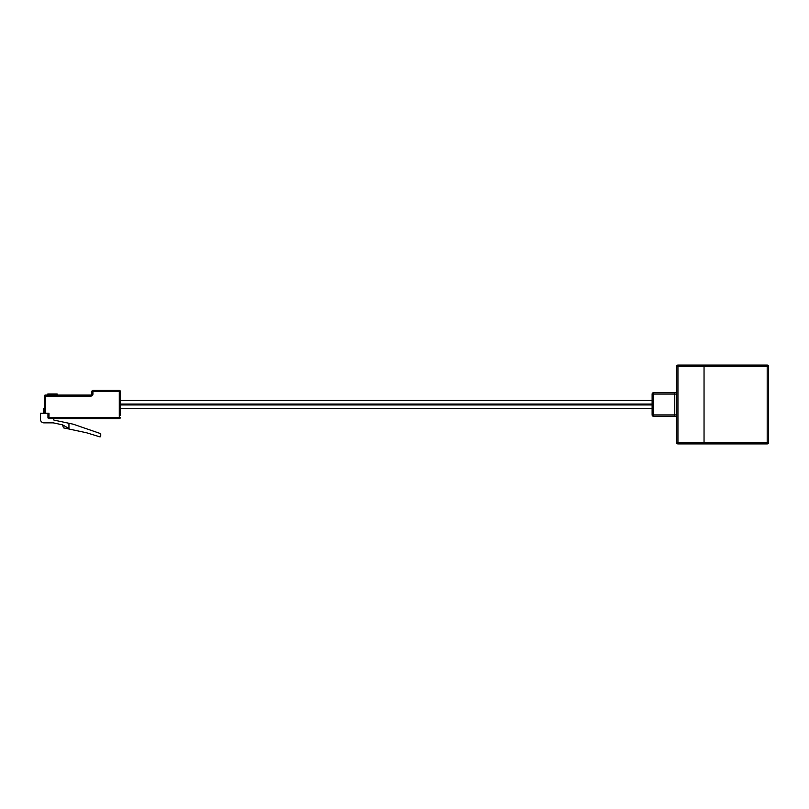<?xml version="1.0" encoding="UTF-8"?>
<svg xmlns="http://www.w3.org/2000/svg" width="809" height="809" viewBox="0 0 809 809"><rect width="100%" height="100%" fill="white"/><g stroke="black" fill="none" stroke-linecap="round" stroke-linejoin="round"><path stroke-width="1.21" d="M652.125 408.575L120.349 408.575L120.349 415.199L120.349 391.485L120.349 415.199M120.349 395.045L120.349 400.425L652.125 400.425M119.277 390.413A1.072 1.072 0 0 1 120.349 391.485A1.072 1.072 0 0 0 119.277 390.413A1.072 1.072 0 0 1 120.349 391.485L92.954 391.485L92.954 390.413A1.072 1.072 0 0 0 91.882 391.485L91.882 393.983L91.882 391.485A1.072 1.072 0 0 1 92.954 390.413L119.277 390.413L119.277 417.515L49.005 417.515L49.005 413.237L44.303 413.237L44.303 407.888L43.585 408.606L43.585 413.237L40.45 413.237L40.45 419.305A3.57 3.57 0 0 0 44.02 422.864L52.919 422.864A3.57 3.57 0 0 1 53.657 422.945L62.495 424.826L68.947 428.467L68.947 423.279L54.142 420.134A1.072 1.072 0 0 1 53.293 419.082L53.293 418.587M43.585 413.237L44.303 413.237L44.303 396.117L44.303 407.888M90.81 395.045L90.81 396.117L44.303 396.117A1.072 1.072 0 0 1 45.375 395.045A1.072 1.072 0 0 0 44.303 396.117A1.072 1.072 0 0 1 45.375 395.045L90.81 395.045A1.072 1.072 0 0 0 91.882 393.983L92.954 393.983L92.954 391.485L91.882 391.485A1.072 1.072 0 0 1 92.954 390.413M62.495 424.826L63.476 427.86L86.31 432.714A3.57 3.57 0 0 1 86.614 432.795L99.81 436.83A0.718 0.718 0 0 0 100.731 436.142L100.731 433.664L73.356 424.24A3.57 3.57 0 0 0 72.931 424.128L68.947 423.279M119.277 418.587A1.072 1.072 0 0 0 120.349 417.515A1.072 1.072 0 0 1 119.277 418.587L119.277 417.515L120.349 417.515A1.072 1.072 0 0 1 119.277 418.587L49.005 418.587A1.072 1.072 0 0 1 47.943 417.515L47.943 413.237M47.943 417.515A1.072 1.072 0 0 0 49.005 418.587A1.072 1.072 0 0 1 47.943 417.515L49.005 417.515L49.005 418.587M57.783 394.782A0.536 0.536 0 0 0 58.248 395.045A0.536 0.536 0 0 1 57.783 394.782A0.536 0.536 0 0 0 58.248 395.045A0.536 0.536 0 0 1 57.783 394.782A0.536 0.536 0 0 0 58.248 395.045A0.536 0.536 0 0 1 57.783 394.782A0.536 0.536 0 0 0 58.248 395.045A0.536 0.536 0 0 1 57.783 394.782L57.479 394.246A0.536 0.536 0 0 0 57.014 393.983L48.004 393.983L57.014 393.983M47.539 394.246L47.225 394.782A0.536 0.536 0 0 1 46.76 395.045A0.536 0.536 0 0 0 47.225 394.782A0.536 0.536 0 0 1 46.76 395.045A0.536 0.536 0 0 0 47.225 394.782A0.536 0.536 0 0 1 46.76 395.045A0.536 0.536 0 0 0 47.225 394.782A0.536 0.536 0 0 1 46.76 395.045A0.536 0.536 0 0 0 47.225 394.782L47.539 394.246A0.536 0.536 0 0 1 48.004 393.983M677.942 365.092A1.355 1.355 0 0 0 676.587 366.447A1.355 1.355 0 0 1 677.942 365.092L677.942 366.447L676.587 366.447A1.355 1.355 0 0 1 677.942 365.092L767.195 365.092A1.355 1.355 0 0 1 768.55 366.447L768.55 442.553A1.355 1.355 0 0 1 767.195 443.908L704.042 443.908L704.042 442.553L704.042 443.908L677.942 443.908A1.355 1.355 0 0 1 676.587 442.553L676.587 366.447L676.587 442.553L767.195 442.553L767.195 366.447L704.042 366.447L704.042 442.553L704.042 365.092L704.042 366.447L677.942 366.447L677.942 443.908M767.195 365.092A1.355 1.355 0 0 1 768.55 366.447L767.195 366.447L767.195 365.092A1.355 1.355 0 0 1 768.55 366.447M676.587 390.909L676.587 394.084L653.48 394.084L653.48 414.916L674.767 414.916L674.767 392.719A1.81 1.81 0 0 0 676.587 390.909M674.767 416.281L674.767 414.916L676.587 414.916L676.587 418.091A1.81 1.81 0 0 0 674.767 416.281L653.48 416.281A1.355 1.355 0 0 1 652.125 414.916L652.125 394.084A1.355 1.355 0 0 1 653.48 392.719L674.767 392.719M652.125 404.045L120.349 404.045M120.349 404.955L652.125 404.955M45.375 395.045L45.375 413.237M90.81 396.117A2.144 2.144 0 0 0 92.954 393.983M768.55 442.553L767.195 442.553L767.195 443.908M652.125 394.084L653.48 394.084L653.48 392.719M653.48 416.281L653.48 414.916L652.125 414.916M676.587 402.872L676.587 406.128"/></g></svg>
